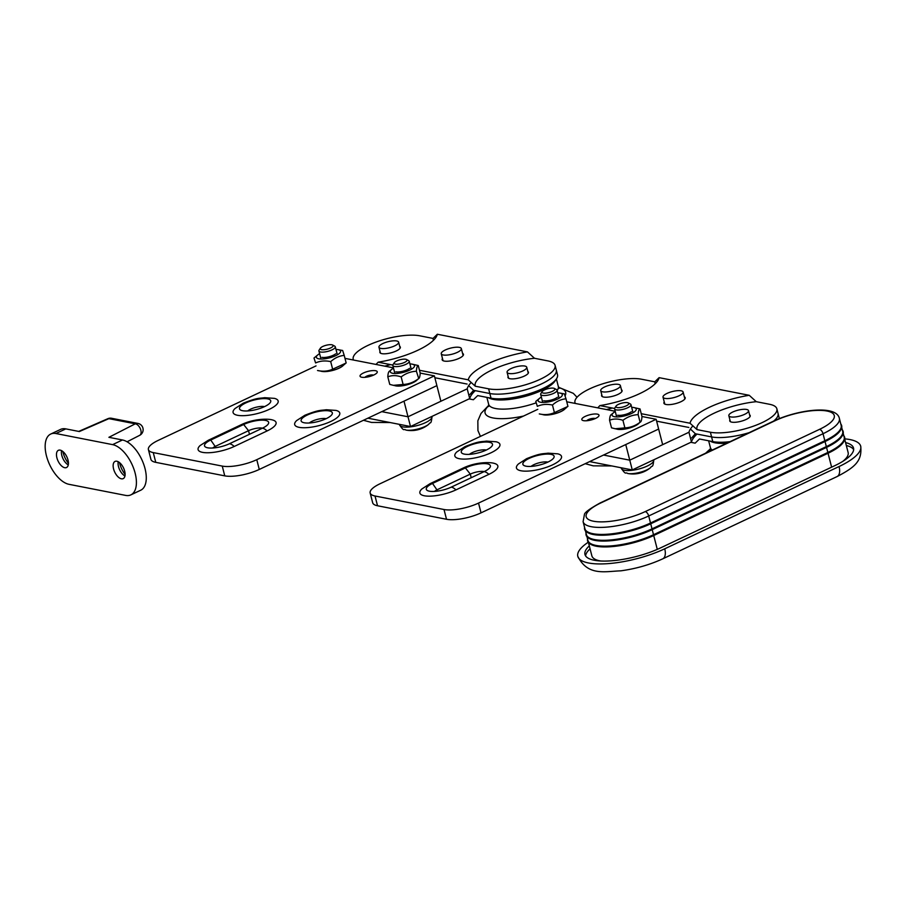 <?xml version="1.0" encoding="UTF-8"?>
<svg xmlns="http://www.w3.org/2000/svg" width="906" height="906" viewBox="0 0 906 906"><rect width="100%" height="100%" fill="white"/><g stroke="black" fill="none" stroke-linecap="round" stroke-linejoin="round"><path stroke-width="1.36" d="M697.042 434.065A63.454 19.185 -14.4 0 0 691.471 442.015L632.275 469.942L589.647 461.607M612.275 408.017A63.454 19.185 165.6 0 1 606.51 409.557M691.471 442.015L688.968 432.241L629.761 460.18L603.532 455.05L629.761 460.18L662.66 444.665L658.639 429.036L481.041 512.853L478.527 503.09A25.379 7.678 165.6 0 1 444.008 509.512L375.016 496.001A25.379 7.678 165.6 0 1 370.169 493A25.379 7.678 165.6 0 1 379.965 483.793L537.802 409.319M688.968 432.241A63.454 19.185 165.6 0 1 692.875 425.933M632.275 469.942L625.752 444.563L658.639 429.036L656.137 419.274L478.527 503.09M444.008 509.512L446.522 519.274A25.379 7.678 -14.4 0 0 481.041 512.853M446.522 519.274L377.53 505.763L375.016 496.001M370.169 493L372.672 502.762A25.379 7.678 -14.4 0 0 377.53 505.763M483.657 471.845A16.115 4.87 -14.4 0 0 489.987 467.451A16.115 4.87 -14.4 0 0 483.464 463.578A16.115 4.87 -14.4 0 0 465.412 467.926L432.513 483.442A16.115 4.87 -14.4 0 0 427.485 490.576A16.115 4.87 -14.4 0 0 451.811 486.873L483.657 471.845M434.495 491.414A10.147 3.069 165.6 0 1 437.405 489.625L470.293 474.11A10.147 3.069 165.6 0 1 484.246 471.573M462.921 468.164C475.967 461.845 490.055 462.06 494.11 463.34A23.262 7.033 165.6 0 1 488.844 474.37L455.956 489.886A23.262 7.033 165.6 0 1 428.187 496.16A23.262 7.033 165.6 0 1 421.89 488.957L430.022 483.691L462.921 468.164A13.114 6.693 64.7 0 1 465.401 467.926L470.293 474.11L471.222 477.711M531.086 466.409A10.147 3.069 165.6 0 1 533.985 464.619A10.147 3.069 165.6 0 1 547.926 462.083M547.87 462.105A16.115 4.87 -14.4 0 0 553.679 457.96A16.115 4.87 -14.4 0 0 537.269 455.548A16.115 4.87 -14.4 0 0 524.064 465.571A16.115 4.87 -14.4 0 0 547.87 462.105M469.478 454.348A10.147 3.069 165.6 0 1 472.388 452.558A10.147 3.069 165.6 0 1 486.329 450.022M486.273 450.044A16.115 4.87 -14.4 0 0 492.071 445.911A16.115 4.87 -14.4 0 0 475.673 443.487A16.115 4.87 -14.4 0 0 462.468 453.51A16.115 4.87 -14.4 0 0 486.273 450.044M552.535 464.869A23.262 7.033 165.6 0 1 524.767 471.143A23.262 7.033 165.6 0 1 518.47 463.94L526.601 458.674C541.278 452.853 542.23 454.053 548.062 453.159L557.79 453.838A23.262 7.033 165.6 0 1 552.535 464.869M490.939 452.819A23.262 7.033 165.6 0 1 463.17 459.093A23.262 7.033 165.6 0 1 456.873 451.879L465.005 446.624C479.67 440.803 480.633 441.992 486.465 441.097L496.194 441.788A23.262 7.033 165.6 0 1 490.939 452.819M585.242 416.375A8.879 2.684 165.6 0 1 593.974 414.042A8.879 2.684 165.6 0 1 599.013 415.186A8.879 2.684 165.6 0 1 595.582 418.402A8.879 2.684 165.6 0 1 586.85 420.735A8.879 2.684 165.6 0 1 581.811 419.603A8.879 2.684 165.6 0 1 585.242 416.375M565.151 408.685A12.695 3.839 165.6 0 1 560.848 411.607A12.695 3.839 165.6 0 1 542.49 414.506M639.07 423.159A12.695 3.839 165.6 0 1 634.766 426.069A12.695 3.839 165.6 0 1 616.42 428.98M566.748 401.777L615.208 411.267M641.969 416.5L656.137 419.274M586.76 420.746A4.655 1.404 165.6 0 1 588.402 419.591A4.655 1.404 165.6 0 1 595.231 418.572M627.53 402.66A6.648 2.005 165.6 0 1 628.3 402.91A6.648 2.005 165.6 0 1 622.864 407.043A6.648 2.005 165.6 0 1 616.103 406.047A6.648 2.005 165.6 0 1 621.086 403.363A6.648 2.005 165.6 0 1 627.53 402.66M616.103 406.047L614.812 407.983A8.46 2.559 -14.4 0 0 614.596 408.878A8.46 2.559 -14.4 0 0 616.216 409.874A8.46 2.559 -14.4 0 0 625.684 408.572A8.46 2.559 -14.4 0 0 630.984 404.676A8.46 2.559 -14.4 0 0 630.361 403.997L628.3 402.91M643.147 472.049L643.758 471.788A9.207 2.786 165.6 0 1 643.158 472.037A27.486 14.281 70.7 0 1 642.988 472.105A27.497 27.497 0 0 1 627.609 473.464L627.609 473.464A14.077 4.258 -14.4 0 0 650.689 467.53L650.689 467.53C651.878 464.801 652.875 469.149 653.758 460.01A16.761 5.062 165.6 0 1 643.169 467.7A16.761 5.062 165.6 0 1 624.483 470.271A16.761 5.062 165.6 0 1 621.301 468.345C626.476 475.933 625.265 471.641 627.609 473.464M553.6 388.187A6.648 2.005 165.6 0 1 554.381 388.448A6.648 2.005 165.6 0 1 548.934 392.57A6.648 2.005 165.6 0 1 542.173 391.573A6.648 2.005 165.6 0 1 547.167 388.901A6.648 2.005 165.6 0 1 553.6 388.187M542.173 391.573L540.893 393.51A8.46 2.559 -14.4 0 0 540.678 394.404A8.46 2.559 -14.4 0 0 542.286 395.412A8.46 2.559 -14.4 0 0 551.765 394.099A8.46 2.559 -14.4 0 0 557.065 390.203A8.46 2.559 -14.4 0 0 556.443 389.523L554.381 388.448M617.665 415.242A8.46 2.559 -14.4 0 0 631.357 411.732M615.276 411.539A12.48 3.771 -14.4 0 0 614.415 412.083A12.48 3.771 -14.4 0 0 613.555 412.717A12.48 3.771 -14.4 0 0 617.62 416.919A12.48 3.771 -14.4 0 0 633.917 412.173A12.48 3.771 -14.4 0 0 633.747 407.53A12.48 3.771 -14.4 0 0 631.663 407.338M637.983 424.042A12.48 3.771 165.6 0 1 637.122 424.665A12.48 3.771 165.6 0 1 617.79 429.229L615.163 428.753L624.88 427.881C630.372 427.643 635.446 425.752 640.1 422.23L637.983 424.042M633.747 407.53L640.021 408.934C638.979 409.195 638.356 411.098 638.152 414.654C632.66 414.891 627.586 416.783 622.932 420.305C618.062 418.64 613.6 418.617 609.568 420.248C609.772 416.692 610.395 414.789 611.437 414.529M609.568 420.248L611.516 427.825L615.163 428.753M638.152 414.654L640.1 422.23C641.142 421.97 641.765 420.056 641.969 416.511L640.021 408.934M622.932 420.305L624.88 427.881M543.747 400.78A8.46 2.559 -14.4 0 0 557.439 397.258M541.358 397.077A12.48 3.771 -14.4 0 0 539.625 398.244A12.48 3.771 -14.4 0 0 540.112 402.139A12.48 3.771 -14.4 0 0 551.403 401.256A12.48 3.771 -14.4 0 0 561.369 396.613A12.48 3.771 -14.4 0 0 559.829 393.057A12.48 3.771 -14.4 0 0 557.745 392.864M566.884 407.281L564.064 409.569A12.48 3.771 165.6 0 1 554.608 413.748A12.48 3.771 165.6 0 1 543.872 414.755L539.297 413.917C544.755 415.129 549.795 414.699 554.415 412.626L567.937 406.398L565.99 398.821C561.063 399.252 556.544 401.324 552.467 405.05C547.009 403.838 541.969 404.269 537.349 406.341L535.763 401.415L539.625 398.244M559.829 393.057L564.393 393.895L565.99 398.821M535.763 401.415L537.349 406.341M552.467 405.05L554.415 412.626M614.596 408.47L599.897 405.594A50.124 15.153 -14.4 0 0 657.745 380.747A50.124 15.153 -14.4 0 0 659.092 377.655L749.239 395.299L756.261 401.686A44.417 13.431 -14.4 0 0 697.054 429.625L690.032 423.238L641.244 413.691M749.239 395.299A50.124 15.153 -14.4 0 0 690.032 423.238M684.324 396.794A10.997 3.33 165.6 0 1 685.219 397.711A10.997 3.33 165.6 0 1 680.972 401.698A10.997 3.33 165.6 0 1 670.157 404.586A10.997 3.33 165.6 0 1 663.905 403.181A10.997 3.33 165.6 0 1 664.245 401.947M756.261 401.686L769.579 404.291A38.075 11.506 165.6 0 1 776.861 408.799A38.075 11.506 165.6 0 1 753.022 426.33A38.075 11.506 165.6 0 1 710.383 432.23L697.054 429.625M575.287 403.453A38.075 11.506 165.6 0 1 574.982 402.649A38.075 11.506 165.6 0 1 598.821 385.118A38.075 11.506 165.6 0 1 641.459 379.206L654.778 381.822L659.092 377.655M691.561 438.006L695.366 433.748L711.584 436.919L695.366 433.748L690.429 429.025M690.836 442.309L695.151 443.159L699.466 438.991L712.784 441.607L711.584 436.919A38.075 11.506 -14.4 0 0 749.024 432.706A38.075 11.506 165.6 0 1 711.584 436.919L710.383 432.23M773.667 421.075A38.075 11.506 -14.4 0 0 778.061 413.476A38.075 11.506 165.6 0 1 773.667 421.075M654.936 383.985A44.417 13.431 -14.4 0 0 654.778 381.822M597.756 407.847L599.897 405.594M656.624 421.154L688.854 427.462M729.93 419.92A10.578 3.194 -14.4 0 0 729.738 420.894A10.578 3.194 -14.4 0 0 735.74 422.241A10.578 3.194 -14.4 0 0 746.136 419.467A10.578 3.194 -14.4 0 0 750.225 415.627A10.578 3.194 -14.4 0 0 749.59 414.869M601.799 394.835A10.578 3.194 -14.4 0 0 601.607 395.809A10.578 3.194 -14.4 0 0 607.62 397.156A10.578 3.194 -14.4 0 0 618.017 394.382A10.578 3.194 -14.4 0 0 622.094 390.554A10.578 3.194 -14.4 0 0 621.459 389.784M712.784 441.607A38.075 11.506 -14.4 0 0 730.043 441.664M779.341 418.583A38.075 11.506 -14.4 0 0 779.262 418.164L776.861 408.799M710.168 441.086A35.957 10.872 -14.4 0 0 714.936 442.785A35.957 10.872 -14.4 0 0 726.669 443.26M681.119 390.792A10.362 3.137 -14.4 0 0 669.511 392.4A10.362 3.137 -14.4 0 0 663.022 397.168A10.362 3.137 -14.4 0 0 665.004 398.391A10.362 3.137 -14.4 0 0 676.612 396.783A10.362 3.137 -14.4 0 0 683.101 392.015A10.362 3.137 -14.4 0 0 681.119 390.792M618.447 384.382A10.147 3.069 -14.4 0 0 607.077 385.956A10.147 3.069 -14.4 0 0 600.712 390.633A10.147 3.069 -14.4 0 0 602.66 391.822A10.147 3.069 -14.4 0 0 614.03 390.248A10.147 3.069 -14.4 0 0 620.384 385.582A10.147 3.069 -14.4 0 0 618.447 384.382M746.567 409.455A10.147 3.069 -14.4 0 0 735.196 411.03A10.147 3.069 -14.4 0 0 728.843 415.707A10.147 3.069 -14.4 0 0 730.78 416.907A10.147 3.069 -14.4 0 0 742.15 415.333A10.147 3.069 -14.4 0 0 748.515 410.656A10.147 3.069 -14.4 0 0 746.567 409.455M475.276 390.656A63.454 19.185 -14.4 0 0 469.716 398.595L410.509 426.533L367.881 418.187M390.52 364.608A63.454 19.185 165.6 0 1 384.756 366.149M469.716 398.595L467.202 388.833L408.006 416.771L381.766 411.641L408.006 416.771L440.894 401.256L436.885 385.628L259.275 469.444L256.772 459.682A25.379 7.678 165.6 0 1 222.253 466.092L153.261 452.592A25.379 7.678 165.6 0 1 148.403 449.591A25.379 7.678 165.6 0 1 158.21 440.384L316.035 365.899M467.202 388.833A63.454 19.185 165.6 0 1 471.109 382.525M410.509 426.533L403.997 401.154L436.885 385.628L434.382 375.865L256.772 459.682M222.253 466.092L224.756 475.865A25.379 7.678 -14.4 0 0 259.275 469.444M224.756 475.865L155.764 462.354L153.261 452.592M148.403 449.591L150.917 459.353A25.379 7.678 -14.4 0 0 155.764 462.354M261.891 428.436A16.115 4.87 -14.4 0 0 268.221 424.042A16.115 4.87 -14.4 0 0 261.698 420.158A16.115 4.87 -14.4 0 0 243.646 424.506L210.758 440.033A16.115 4.87 -14.4 0 0 205.719 447.168A16.115 4.87 -14.4 0 0 230.045 443.464L261.891 428.436M212.74 448.006A10.147 3.069 165.6 0 1 215.639 446.216L248.538 430.701A10.147 3.069 165.6 0 1 262.48 428.164M241.155 424.755C254.201 418.436 268.301 418.64 272.344 419.92A23.262 7.033 165.6 0 1 267.089 430.95L234.201 446.477A23.262 7.033 165.6 0 1 206.421 452.751A23.262 7.033 165.6 0 1 200.124 445.537L208.267 440.282L241.155 424.755A13.114 6.693 64.7 0 1 243.646 424.506L248.538 430.701L249.456 434.302M309.32 422.989A10.147 3.069 165.6 0 1 312.219 421.211A10.147 3.069 165.6 0 1 326.171 418.663M326.115 418.697A16.115 4.87 -14.4 0 0 331.913 414.552A16.115 4.87 -14.4 0 0 315.515 412.139A16.115 4.87 -14.4 0 0 302.31 422.151A16.115 4.87 -14.4 0 0 326.115 418.697M247.723 410.939A10.147 3.069 165.6 0 1 250.622 409.15A10.147 3.069 165.6 0 1 264.575 406.613M264.507 406.635A16.115 4.87 -14.4 0 0 270.316 402.49A16.115 4.87 -14.4 0 0 253.906 400.078A16.115 4.87 -14.4 0 0 240.702 410.101A16.115 4.87 -14.4 0 0 264.507 406.635M330.781 421.46A23.262 7.033 165.6 0 1 303 427.734A23.262 7.033 165.6 0 1 296.704 420.531L304.846 415.265C319.512 409.444 320.475 410.633 326.307 409.739L336.035 410.429A23.262 7.033 165.6 0 1 330.781 421.46M269.173 409.399A23.262 7.033 165.6 0 1 241.404 415.673A23.262 7.033 165.6 0 1 235.107 408.47L243.238 403.204C257.916 397.383 258.867 398.583 264.699 397.689L274.427 398.368A23.262 7.033 165.6 0 1 269.173 409.399M363.476 372.966A8.879 2.684 165.6 0 1 372.207 370.633A8.879 2.684 165.6 0 1 377.258 371.766A8.879 2.684 165.6 0 1 373.827 374.993A8.879 2.684 165.6 0 1 365.095 377.326A8.879 2.684 165.6 0 1 360.044 376.183A8.879 2.684 165.6 0 1 363.476 372.966M343.385 365.277A12.695 3.839 165.6 0 1 339.082 368.187A12.695 3.839 165.6 0 1 320.735 371.098M417.304 379.75A12.695 3.839 165.6 0 1 413 382.66A12.695 3.839 165.6 0 1 394.654 385.571M344.982 358.368L393.442 367.847M393.521 368.13A12.48 3.771 -14.4 0 0 392.649 368.674A12.48 3.771 -14.4 0 0 391.788 369.297A12.48 3.771 -14.4 0 0 395.854 373.499A12.48 3.771 -14.4 0 0 412.151 368.765A12.48 3.771 -14.4 0 0 411.981 364.11L418.255 365.526C417.213 365.786 416.59 367.689 416.398 371.245C410.894 371.483 405.82 373.363 401.165 376.896C396.296 375.231 391.845 375.209 387.813 376.839L389.75 384.404L393.397 385.333L403.113 384.472C408.617 384.235 413.691 382.343 418.346 378.81C419.387 378.549 420.01 376.647 420.203 373.091L434.382 375.865M365.005 377.326A4.655 1.404 165.6 0 1 366.647 376.183A4.655 1.404 165.6 0 1 373.465 375.152M405.763 359.252A6.648 2.005 165.6 0 1 406.545 359.501A6.648 2.005 165.6 0 1 401.098 363.634A6.648 2.005 165.6 0 1 394.337 362.638A6.648 2.005 165.6 0 1 399.32 359.954A6.648 2.005 165.6 0 1 405.763 359.252M394.337 362.638L393.057 364.574A8.46 2.559 -14.4 0 0 392.83 365.469A8.46 2.559 -14.4 0 0 394.45 366.466A8.46 2.559 -14.4 0 0 403.929 365.152A8.46 2.559 -14.4 0 0 409.218 361.256A8.46 2.559 -14.4 0 0 408.595 360.588L406.545 359.501M421.392 428.629L422.003 428.379A9.207 2.786 165.6 0 1 421.392 428.629A27.486 14.281 70.7 0 1 421.233 428.697A27.497 27.497 0 0 1 405.843 430.044L405.843 430.044A14.077 4.258 -14.4 0 0 428.934 424.121L428.934 424.121C430.112 421.392 431.12 425.741 431.992 416.59A16.761 5.062 165.6 0 1 421.403 424.291A16.761 5.062 165.6 0 1 402.728 426.851A16.761 5.062 165.6 0 1 399.535 424.925C404.71 432.513 403.498 428.232 405.843 430.044M331.845 344.778A6.648 2.005 165.6 0 1 332.627 345.027A6.648 2.005 165.6 0 1 327.179 349.161A6.648 2.005 165.6 0 1 320.418 348.164A6.648 2.005 165.6 0 1 325.401 345.48A6.648 2.005 165.6 0 1 331.845 344.778M320.418 348.164L319.139 350.101A8.46 2.559 -14.4 0 0 318.912 350.996A8.46 2.559 -14.4 0 0 320.531 351.992A8.46 2.559 -14.4 0 0 329.999 350.69A8.46 2.559 -14.4 0 0 335.299 346.794A8.46 2.559 -14.4 0 0 334.676 346.115L332.627 345.027M395.911 371.834A8.46 2.559 -14.4 0 0 409.603 368.323M411.981 364.11A12.48 3.771 -14.4 0 0 409.908 363.929M416.398 371.245L418.753 378.572L416.228 380.633A12.48 3.771 165.6 0 1 415.367 381.256A12.48 3.771 165.6 0 1 396.024 385.82L393.397 385.333M387.813 376.839C388.006 373.283 388.629 371.381 389.671 371.12M401.165 376.896L403.113 384.472M418.255 365.526L420.203 373.091M321.981 357.36A8.46 2.559 -14.4 0 0 335.673 353.85M319.591 353.668A12.48 3.771 -14.4 0 0 317.87 354.835A12.48 3.771 -14.4 0 0 318.346 358.731A12.48 3.771 -14.4 0 0 329.637 357.847A12.48 3.771 -14.4 0 0 339.614 353.204A12.48 3.771 -14.4 0 0 338.063 349.648A12.48 3.771 -14.4 0 0 335.99 349.456M345.118 363.872L342.309 366.16A12.48 3.771 165.6 0 1 332.853 370.339A12.48 3.771 165.6 0 1 322.106 371.347L317.53 370.509C323 371.72 328.029 371.29 332.649 369.206L346.171 362.989L344.223 355.412C339.297 355.843 334.79 357.915 330.701 361.63C325.243 360.418 320.203 360.86 315.594 362.932L313.997 358.006L317.87 354.835M338.063 349.648L342.638 350.486L344.223 355.412M313.997 358.006L315.594 362.932M330.701 361.63L332.649 369.206M392.83 365.061L378.13 362.185A50.124 15.153 -14.4 0 0 435.979 337.326A50.124 15.153 -14.4 0 0 437.338 334.246L527.473 351.89L534.495 358.278A44.417 13.431 -14.4 0 0 475.288 386.216L468.266 379.829L419.478 370.282M527.473 351.89A50.124 15.153 -14.4 0 0 468.266 379.829M462.558 353.385A10.997 3.33 165.6 0 1 463.453 354.303A10.997 3.33 165.6 0 1 459.206 358.289A10.997 3.33 165.6 0 1 448.391 361.177A10.997 3.33 165.6 0 1 442.151 359.773A10.997 3.33 165.6 0 1 442.49 358.538M534.495 358.278L547.824 360.882A38.075 11.506 165.6 0 1 555.095 365.378A38.075 11.506 165.6 0 1 531.256 382.921A38.075 11.506 165.6 0 1 488.617 388.821L475.288 386.216M353.533 360.044A38.075 11.506 165.6 0 1 353.215 359.24A38.075 11.506 165.6 0 1 377.055 341.698A38.075 11.506 165.6 0 1 419.693 335.798L433.023 338.414L437.338 334.246M469.806 394.597L473.6 390.327L489.818 393.51L473.6 390.327L468.662 385.616M469.07 398.9L473.385 399.75L477.7 395.582L491.029 398.198L489.818 393.51A38.075 11.506 -14.4 0 0 532.456 387.598A38.075 11.506 -14.4 0 0 556.295 370.067A38.075 11.506 165.6 0 1 532.456 387.598A38.075 11.506 165.6 0 1 489.818 393.51L488.617 388.821M433.17 340.577A44.417 13.431 -14.4 0 0 433.023 338.414M375.99 364.439L378.13 362.185M434.857 377.734L467.088 384.053M508.164 376.511A10.578 3.194 -14.4 0 0 507.972 377.485A10.578 3.194 -14.4 0 0 513.985 378.833A10.578 3.194 -14.4 0 0 524.381 376.058A10.578 3.194 -14.4 0 0 528.458 372.219A10.578 3.194 -14.4 0 0 527.836 371.46M380.033 351.426A10.578 3.194 -14.4 0 0 379.852 352.4A10.578 3.194 -14.4 0 0 385.854 353.748A10.578 3.194 -14.4 0 0 396.25 350.973A10.578 3.194 -14.4 0 0 400.339 347.134A10.578 3.194 -14.4 0 0 399.705 346.375M491.029 398.198A38.075 11.506 -14.4 0 0 533.668 392.287A38.075 11.506 -14.4 0 0 557.507 374.756L555.095 365.378M488.402 397.677A35.957 10.872 -14.4 0 0 493.17 399.365A35.957 10.872 -14.4 0 0 529.512 395.095A35.957 10.872 -14.4 0 0 555.627 379.942M459.353 347.372A10.362 3.137 -14.4 0 0 447.745 348.98A10.362 3.137 -14.4 0 0 441.256 353.759A10.362 3.137 -14.4 0 0 443.238 354.982A10.362 3.137 -14.4 0 0 454.846 353.374A10.362 3.137 -14.4 0 0 461.335 348.606A10.362 3.137 -14.4 0 0 459.353 347.372M396.681 340.962A10.147 3.069 -14.4 0 0 385.31 342.536A10.147 3.069 -14.4 0 0 378.957 347.213A10.147 3.069 -14.4 0 0 380.894 348.414A10.147 3.069 -14.4 0 0 392.264 346.839A10.147 3.069 -14.4 0 0 398.617 342.162A10.147 3.069 -14.4 0 0 396.681 340.962M524.812 366.047A10.147 3.069 -14.4 0 0 513.442 367.621A10.147 3.069 -14.4 0 0 507.088 372.298A10.147 3.069 -14.4 0 0 509.025 373.499A10.147 3.069 -14.4 0 0 520.395 371.924A10.147 3.069 -14.4 0 0 526.748 367.247A10.147 3.069 -14.4 0 0 524.812 366.047M600.089 502.989C589.546 508.832 584.313 512.728 584.404 514.676L583.102 521.675L584.902 528.708A42.299 12.786 -14.4 0 0 608.923 534.11A42.299 12.786 -14.4 0 0 650.519 523.011L824.834 440.758A42.299 12.786 -14.4 0 0 841.164 425.412L839.364 418.379C836.431 404.654 798.526 409.557 774.404 420.735L600.089 502.989A4.236 2.163 64.7 0 1 600.893 502.909L775.208 420.656A4.236 2.163 -115.3 0 0 774.404 420.735M843.418 442.162A42.299 12.786 165.6 0 1 843.271 442.377A42.299 12.786 165.6 0 1 828.039 453.249L653.724 535.514A42.299 12.786 165.6 0 1 591.233 544.597A42.299 12.786 165.6 0 1 591.006 544.472M587.564 539.059A42.729 12.922 -14.4 0 0 590.757 544.347A42.729 12.922 -14.4 0 0 653.872 535.163L828.186 452.909A42.729 12.922 -14.4 0 0 843.565 441.924A42.729 12.922 -14.4 0 0 843.826 435.763M586.963 536.714L587.915 540.429A42.299 12.786 -14.4 0 0 611.935 545.831A42.299 12.786 -14.4 0 0 653.52 534.733L827.846 452.468A42.299 12.786 -14.4 0 0 844.177 437.122L843.226 433.419M841.912 436.296A42.299 12.786 165.6 0 1 841.765 436.522A42.299 12.786 165.6 0 1 826.544 447.394L652.218 529.648A42.299 12.786 165.6 0 1 589.727 538.73A42.299 12.786 165.6 0 1 589.5 538.606M586.057 533.204A42.729 12.922 -14.4 0 0 589.251 538.481A42.729 12.922 -14.4 0 0 652.365 529.308L826.68 447.054A42.729 12.922 -14.4 0 0 842.059 436.069A42.729 12.922 -14.4 0 0 842.32 429.897M585.457 530.859L586.409 534.563A42.299 12.786 -14.4 0 0 610.429 539.976A42.299 12.786 -14.4 0 0 652.014 528.866L826.34 446.613A42.299 12.786 -14.4 0 0 842.671 431.267L841.719 427.553M840.406 430.441A42.299 12.786 165.6 0 1 840.258 430.667A42.299 12.786 165.6 0 1 825.038 441.539L650.712 523.793A42.299 12.786 165.6 0 1 588.232 532.875A42.299 12.786 165.6 0 1 587.994 532.751M584.551 527.349A42.729 12.922 -14.4 0 0 587.745 532.626A42.729 12.922 -14.4 0 0 650.859 523.453L825.185 441.188A42.729 12.922 -14.4 0 0 840.553 430.214A42.729 12.922 -14.4 0 0 840.813 424.042M845.581 442.592A48.652 14.711 165.6 0 1 853.531 448.051A48.652 14.711 165.6 0 1 834.743 465.695L660.429 547.949A48.652 14.711 165.6 0 1 612.603 560.712A48.652 14.711 165.6 0 1 584.97 554.506A48.652 14.711 165.6 0 1 589.308 545.888M844.788 438.866A56.047 16.954 165.6 0 1 860.7 446.205A56.047 16.954 165.6 0 1 839.058 466.533L664.744 548.798A56.047 16.954 165.6 0 1 609.636 563.509A56.047 16.954 165.6 0 1 577.802 556.341A56.047 16.954 165.6 0 1 588.221 542.252M68.437 463.34A15.866 8.097 64.7 0 1 62.842 451.494M61.551 450.633A9.513 4.858 -115.3 0 0 61.506 450.905A9.513 4.858 -115.3 0 0 61.835 455.514A9.513 4.858 -115.3 0 0 68.041 464.755A9.513 4.858 -115.3 0 0 68.278 464.88M130.849 494.88L140.724 490.225A27.497 14.043 -115.3 0 0 143.578 463.906A27.497 14.043 -115.3 0 0 122.469 439.976L108.901 437.315L135.288 423.815A6.342 3.613 62.9 0 1 140.498 429.116A6.342 3.613 62.9 0 1 139.683 435.322A6.342 6.342 0 0 0 138.018 423.453A6.342 5.108 101.1 0 0 135.288 423.815L108.89 418.651A6.342 5.108 -78.9 0 1 111.608 418.278A6.342 6.342 0 0 0 107.848 418.697A6.342 2.854 66.4 0 1 108.89 418.651L79.354 431.539L65.798 428.878A27.497 14.043 -115.3 0 0 60.577 429.399L50.713 434.053A27.497 14.043 -115.3 0 0 47.859 460.373A27.497 14.043 -115.3 0 0 68.969 484.314L125.64 495.401A27.497 14.043 -115.3 0 0 130.849 494.88A27.497 14.043 -115.3 0 0 133.714 468.561A27.497 14.043 -115.3 0 0 112.604 444.631L55.934 433.532A27.497 14.043 -115.3 0 0 50.713 434.053M125.107 474.427A15.866 8.097 64.7 0 1 119.524 462.592M56.908 457.836A9.513 4.858 64.7 0 1 58.38 450.316A9.513 4.858 64.7 0 1 67.995 460.01A9.513 4.858 64.7 0 1 66.512 467.53A9.513 4.858 64.7 0 1 56.908 457.836M118.222 461.732A9.513 4.858 -115.3 0 0 118.176 461.992A9.513 4.858 -115.3 0 0 118.505 466.601A9.513 4.858 -115.3 0 0 124.711 475.843A9.513 4.858 -115.3 0 0 124.949 475.978M113.578 468.934A9.513 4.858 64.7 0 1 115.062 461.414A9.513 4.858 64.7 0 1 124.666 471.097A9.513 4.858 64.7 0 1 123.182 478.628A9.513 4.858 64.7 0 1 113.578 468.934M430.022 483.691A13.114 6.693 -115.3 0 1 432.513 483.442L465.401 467.926A16.127 4.881 165.6 0 1 487.337 463.838A16.127 4.881 165.6 0 1 484.189 471.596L451.301 487.122A16.127 4.881 165.6 0 1 429.365 491.199A16.127 4.881 165.6 0 1 432.513 483.442L437.779 491.075M488.844 474.37A13.114 6.693 -115.3 0 0 484.189 471.596M451.301 487.122A13.114 6.693 64.7 0 1 455.956 489.886M529.093 458.425A16.127 4.881 165.6 0 1 554.042 456.069A16.127 4.881 165.6 0 1 532.32 466.307A16.127 4.881 165.6 0 1 529.093 458.425M467.496 446.375A16.127 4.881 165.6 0 1 492.434 444.008A16.127 4.881 165.6 0 1 470.724 454.257A16.127 4.881 165.6 0 1 467.496 446.375M710.53 449.104A41.597 12.582 -14.4 0 0 707.88 452.128M710.349 449.908L710.417 447.677A35.957 10.872 -14.4 0 0 712.252 450.067M208.267 440.282A13.114 6.693 -115.3 0 1 210.747 440.033L243.646 424.506A16.127 4.881 165.6 0 1 265.571 420.429A16.127 4.881 165.6 0 1 262.423 428.187L229.535 443.714A16.127 4.881 165.6 0 1 207.61 447.791A16.127 4.881 165.6 0 1 210.747 440.033L216.013 447.666M267.089 430.95A13.114 6.693 -115.3 0 0 262.423 428.187M229.535 443.714A13.114 6.693 64.7 0 1 234.201 446.477M307.327 415.016A16.127 4.881 165.6 0 1 332.275 412.649A16.127 4.881 165.6 0 1 310.565 422.898A16.127 4.881 165.6 0 1 307.327 415.016M245.73 402.955A16.127 4.881 165.6 0 1 270.679 400.599A16.127 4.881 165.6 0 1 248.957 410.837A16.127 4.881 165.6 0 1 245.73 402.955M488.776 405.684A41.597 12.582 -14.4 0 0 493.023 417.949A41.597 12.582 -14.4 0 0 523.521 416.058M565.106 395.843A41.597 12.582 -14.4 0 0 558.877 387.689M488.583 406.488L488.651 404.269A35.957 10.872 -14.4 0 0 495.525 408.515A35.957 10.872 -14.4 0 0 536.125 402.83M557.145 390.509A35.957 10.872 -14.4 0 0 558.3 386.386L559.432 388.3M775.208 420.656A38.075 11.506 165.6 0 1 826.985 411.03A38.075 11.506 165.6 0 1 819.568 429.331A4.236 2.163 64.7 0 1 823.033 433.725A42.299 12.786 -14.4 0 0 839.364 418.379M583.102 521.675A42.299 12.786 -14.4 0 0 607.122 527.088A42.299 12.786 -14.4 0 0 648.707 515.978A4.236 2.163 -115.3 0 0 645.242 511.596A38.075 11.506 165.6 0 1 593.464 521.222A38.075 11.506 165.6 0 1 600.893 502.909M819.568 429.331L645.242 511.596M657.28 549.376L648.707 515.978L823.033 433.725L831.617 467.168M600.803 561.007A42.299 12.786 165.6 0 1 591.867 555.854L588.458 542.569M844.732 439.274L848.141 452.558A42.299 12.786 165.6 0 1 842.795 461.369M853.656 449.58A48.652 14.711 -14.4 0 0 846.329 445.514M590.066 548.821A48.652 14.711 -14.4 0 0 585.604 555.899M664.744 548.798A12.695 6.478 64.7 0 1 662.762 558.821L837.087 476.567A12.695 6.478 -115.3 0 0 839.058 466.533M65.798 428.878L55.934 433.532M122.469 439.976L112.604 444.631M633.045 412.706L630.984 404.676M616.658 416.919L614.596 408.878M643.758 471.788A27.497 27.497 0 0 0 650.689 467.53M621.301 468.345L621.131 467.768M559.127 398.244L557.065 390.203M542.739 402.445L540.678 394.404M613.555 412.717L611.018 414.767M575.174 403.43L574.982 402.649M585.208 463.691L593.226 465.843L611.856 465.944M710.553 448.685L705.593 453.204M710.417 447.677L708.639 440.792M684.879 398.946L683.101 392.015M664.8 404.099L663.022 397.168M621.912 391.528L620.384 385.582M602.241 396.568L600.712 390.633M750.043 416.601L748.515 410.656M730.372 421.652L728.843 415.707M411.29 369.297L409.218 361.256M394.903 373.51L392.83 365.469M422.003 428.379A27.497 27.497 0 0 0 428.934 424.121M399.535 424.925L399.365 424.359M337.36 354.824L335.299 346.794M320.973 359.036L318.912 350.996M391.788 369.297L389.263 371.358M353.419 360.022L353.215 359.24M363.453 420.282L371.46 422.423L390.09 422.536M558.662 387.326L573.305 393.34L577.031 397.258M488.787 405.265L481.018 413.43L477.847 420.792L477.938 430.577L480.44 436.386M558.3 386.386L556.397 378.946M488.651 404.269L486.884 397.383M463.113 355.537L461.335 348.606M443.045 360.69L441.256 353.759M400.146 348.108L398.617 342.162M380.475 353.159L378.957 347.213M528.277 373.193L526.748 367.247M508.606 378.244L507.088 372.298M662.762 558.821C649.84 564.766 635.876 568.764 620.882 570.825C604.698 571.426 587.813 576.261 577.802 556.341M837.087 476.567C854.562 467.405 862.365 461.233 860.7 446.205M138.018 423.453L111.608 418.278M78.709 431.415L107.848 418.697M139.683 435.322L127.067 441.788"/></g></svg>
